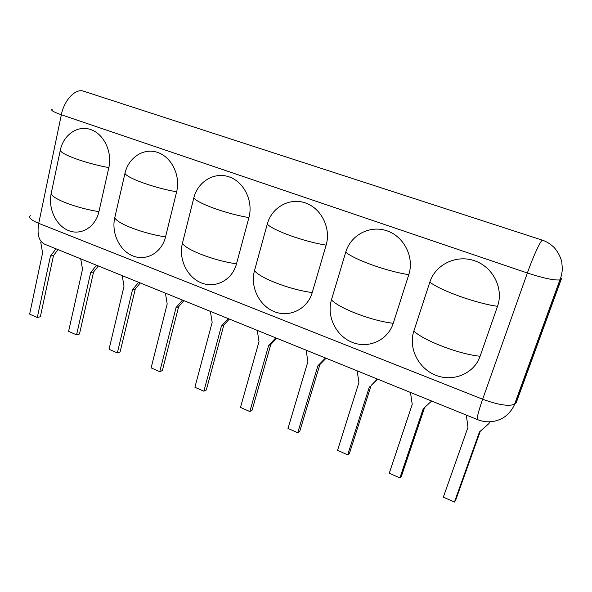<?xml version="1.0" encoding="UTF-8"?>
<svg xmlns="http://www.w3.org/2000/svg" width="592" height="592" viewBox="0 0 592 592"><rect width="100%" height="100%" fill="white"/><g stroke="black" fill="none" stroke-linecap="round" stroke-linejoin="round"><path stroke-width="0.89" d="M176.638 191.801C180.73 175.72 171.68 157.058 157.635 152.425C143.649 147.549 128.464 157.561 124.964 173.36C127.184 178.162 154.112 187.871 176.638 191.801L165.538 236.918C161.757 252.666 146.379 261.398 133.015 255.973C119.591 250.771 111.163 232.996 114.781 217.664C116.735 223.45 143.168 233.611 165.538 236.918M124.964 173.36L114.781 217.664M248.914 217.59C253.487 201.102 244.015 181.774 229.03 176.83C214.104 171.636 197.743 181.737 193.813 197.928C197.809 203.493 226.588 213.875 248.914 217.59L236.497 263.84C232.256 279.972 215.695 288.718 201.465 282.946C187.168 277.404 178.377 259.022 182.41 243.319C186.08 249.92 214.311 260.769 236.497 263.84M193.813 197.928L182.41 243.319M326.125 245.147C331.239 228.231 321.301 208.184 305.272 202.893C289.318 197.343 271.654 207.526 267.251 224.139C273.252 230.554 304.088 241.677 326.125 245.147L312.228 292.566C307.477 309.105 289.606 317.845 274.429 311.688C259.178 305.775 249.972 286.75 254.486 270.662C260.088 278.173 290.309 289.784 312.228 292.566M267.251 224.139L254.486 270.662M408.798 274.644C414.526 257.283 404.07 236.467 386.894 230.791C369.793 224.849 350.679 235.098 345.743 252.148C354.023 259.525 387.146 271.469 408.798 274.644L393.236 323.299C387.915 340.259 368.587 348.977 352.366 342.398C336.056 336.064 326.414 316.357 331.453 299.863C339.253 308.395 371.68 320.849 393.236 323.299M345.743 252.148L331.453 299.863M497.524 306.308C503.94 288.474 492.929 266.837 474.473 260.724C456.099 254.345 435.364 264.654 429.829 282.147C440.714 290.62 476.375 303.481 497.524 306.308L480.097 356.251C474.14 373.656 453.183 382.314 435.801 375.269C418.322 368.483 408.199 348.029 413.838 331.113C424.138 340.792 459.007 354.186 480.097 356.251M429.829 282.147L413.838 331.113M108.832 167.61C112.495 151.915 103.837 133.873 90.65 129.53C77.515 124.949 63.396 134.858 60.28 150.279C60.932 154.394 86.173 163.503 108.832 167.61L98.931 211.647C95.549 227.017 81.245 235.734 68.665 230.621C56.04 225.73 47.959 208.517 51.186 193.54C51.622 198.601 76.435 208.132 98.931 211.647M60.28 150.279L51.186 193.54M98.339 265.971L93.573 271.987L79.476 333.992L76.56 334.887L68.591 331.357L82.503 269.242L80.734 258.83M96.496 265.223L90.672 272.586L93.573 271.987M76.56 334.887L90.672 272.586M140.267 282.954L135.257 289.037L120.109 351.929L117.342 352.928L109.054 349.265L124.009 286.254L122.233 275.65M138.632 282.295L132.504 289.732L135.257 289.037M117.342 352.928L132.504 289.732M183.897 300.632L178.614 306.774L162.356 370.577L159.744 371.687L151.13 367.876L167.188 303.948L165.42 293.151M182.491 300.063L176.039 307.574L178.614 306.774M159.744 371.687L176.039 307.574M229.326 319.044L223.769 325.237L206.312 389.973L203.87 391.208L194.901 387.242L212.158 322.374L210.382 311.37M228.172 318.577L221.371 326.155L223.769 325.237M203.87 391.208L221.371 326.155M276.679 338.232L270.818 344.477L252.074 410.175L249.831 411.544L240.485 407.407L259.015 341.584L257.246 330.358M275.798 337.877L268.62 345.521L270.818 344.477M249.831 411.544L268.62 345.521M326.074 358.249L319.887 364.546L299.767 431.228L297.732 432.737L287.993 428.43L307.892 361.616L306.123 350.161M325.489 358.012L317.919 365.723L319.887 364.546M297.732 432.737L317.919 365.723M377.644 379.146L371.11 385.503L349.517 453.183L347.711 454.848L337.544 450.349L358.915 382.528L357.161 370.844M377.385 379.035L371.11 385.503M347.711 454.848L369.386 386.82M424.582 407.57L401.45 476.109L399.896 477.936L389.27 473.237L412.232 404.38L410.485 392.452M431.635 401.021L423.184 408.865L399.896 477.936M58.016 249.624L53.48 255.596L40.36 316.727L37.311 317.519L29.637 314.123L42.58 252.88L40.722 242.15M55.981 248.803L50.438 256.099L53.48 255.596M37.311 317.519L50.438 256.099M490.035 421.83L488.859 423.635L489.495 421.852M488.859 423.635L479.468 431.931L454.441 502.068L443.334 497.154L468.006 427.232L466.274 415.059M454.441 502.068L455.714 500.062L480.304 431.198M561.534 278.529L516.601 401.702M477.418 419.573L45.266 244.459C39.02 241.832 36.837 234.787 38.724 223.339L482.643 399.223L527.368 273.001C543.182 278.159 554.023 280.46 559.891 279.912L514.529 404.351C514.041 406.053 509.934 414.2 502.112 418.426C494.054 422.481 485.906 422.903 477.67 419.676C476.471 419.084 478.129 412.261 482.643 399.223C497.665 404.787 508.291 406.497 514.529 404.351L516.261 402.641M515.906 403.189L561.083 279.372C561.675 277.9 561.756 277.803 561.342 279.084M30.318 215.703C28.379 217.649 31.184 220.194 38.724 223.339L61.346 114.767L527.368 273.001C533.229 256.329 540.755 240.049 542.457 240.182C546.401 241.477 550.286 243.897 554.112 247.449C557.701 251.593 560.239 256.292 561.741 261.538L562.37 269.094C561.986 273.437 561.157 277.041 559.891 279.912L561.083 279.372M52.177 109.305C50.416 110.193 53.472 112.014 61.346 114.767C64.106 100.485 74.955 88.748 82.91 90.976L84.39 91.457M82.902 90.976L542.76 240.285"/></g></svg>
